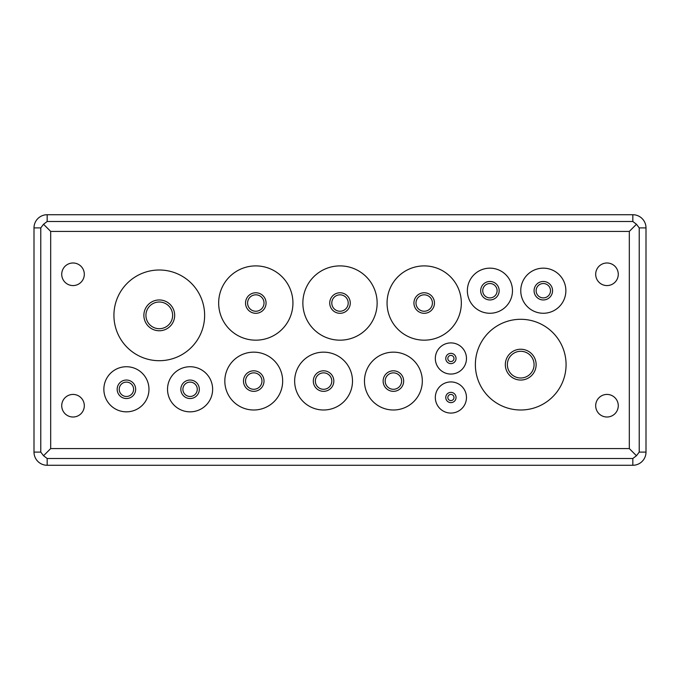 <?xml version="1.0" encoding="UTF-8"?>
<svg xmlns="http://www.w3.org/2000/svg" width="680" height="680" viewBox="0 0 680 680"><rect width="100%" height="100%" fill="white"/><g stroke="black" fill="none" stroke-linecap="round" stroke-linejoin="round"><path stroke-width="1.02" d="M148.971 389.291A22.559 22.559 0 0 1 126.412 411.842A22.559 22.559 0 0 1 103.861 389.291A22.559 22.559 0 0 1 126.412 366.732A22.559 22.559 0 0 1 148.971 389.291M565.87 290.708A22.559 22.559 0 0 1 543.312 313.267A22.559 22.559 0 0 1 520.761 290.708A22.559 22.559 0 0 1 543.312 268.158A22.559 22.559 0 0 1 565.87 290.708M512.473 290.708A22.559 22.559 0 0 1 489.923 313.267A22.559 22.559 0 0 1 467.364 290.708A22.559 22.559 0 0 1 489.923 268.158A22.559 22.559 0 0 1 512.473 290.708M212.636 389.291A22.559 22.559 0 0 1 190.077 411.842A22.559 22.559 0 0 1 167.526 389.291A22.559 22.559 0 0 1 190.077 366.732A22.559 22.559 0 0 1 212.636 389.291M84.311 274.278A11.296 11.296 0 0 1 73.023 285.575A11.296 11.296 0 0 1 61.727 274.278A11.296 11.296 0 0 1 73.023 262.99A11.296 11.296 0 0 1 84.311 274.278M618.273 405.722A11.296 11.296 0 0 1 606.976 417.01A11.296 11.296 0 0 1 595.688 405.722A11.296 11.296 0 0 1 606.976 394.425A11.296 11.296 0 0 1 618.273 405.722M84.311 405.722A11.296 11.296 0 0 1 73.023 417.01A11.296 11.296 0 0 1 61.727 405.722A11.296 11.296 0 0 1 73.023 394.425A11.296 11.296 0 0 1 84.311 405.722M618.273 274.278A11.296 11.296 0 0 1 606.976 285.575A11.296 11.296 0 0 1 595.688 274.278A11.296 11.296 0 0 1 606.976 262.99A11.296 11.296 0 0 1 618.273 274.278M282.668 381.072A28.925 28.925 0 0 1 253.742 409.998A28.925 28.925 0 0 1 224.825 381.072A28.925 28.925 0 0 1 253.742 352.155A28.925 28.925 0 0 1 282.668 381.072M352.495 381.072A28.925 28.925 0 0 1 323.57 409.998A28.925 28.925 0 0 1 294.652 381.072A28.925 28.925 0 0 1 323.57 352.155A28.925 28.925 0 0 1 352.495 381.072M422.314 381.072A28.925 28.925 0 0 1 393.397 409.998A28.925 28.925 0 0 1 364.471 381.072A28.925 28.925 0 0 1 393.397 352.155A28.925 28.925 0 0 1 422.314 381.072M466.471 397.502A15.572 15.572 0 0 1 450.899 413.075A15.572 15.572 0 0 1 435.327 397.502A15.572 15.572 0 0 1 450.899 381.93A15.572 15.572 0 0 1 466.471 397.502M466.471 358.479A15.572 15.572 0 0 1 450.899 374.059A15.572 15.572 0 0 1 435.327 358.479A15.572 15.572 0 0 1 450.899 342.907A15.572 15.572 0 0 1 466.471 358.479M204.629 315.358A45.347 45.347 0 0 1 159.273 360.706A45.347 45.347 0 0 1 113.925 315.358A45.347 45.347 0 0 1 159.273 270.002A45.347 45.347 0 0 1 204.629 315.358M566.075 364.642A45.347 45.347 0 0 1 520.727 409.998A45.347 45.347 0 0 1 475.371 364.642A45.347 45.347 0 0 1 520.727 319.294A45.347 45.347 0 0 1 566.075 364.642M292.935 303.034A37.136 37.136 0 0 1 255.799 340.17A37.136 37.136 0 0 1 218.662 303.034A37.136 37.136 0 0 1 255.799 265.897A37.136 37.136 0 0 1 292.935 303.034M461.337 303.034A37.136 37.136 0 0 1 424.201 340.17A37.136 37.136 0 0 1 387.065 303.034A37.136 37.136 0 0 1 424.201 265.897A37.136 37.136 0 0 1 461.337 303.034M377.137 303.034A37.136 37.136 0 0 1 340 340.17A37.136 37.136 0 0 1 302.863 303.034A37.136 37.136 0 0 1 340 265.897A37.136 37.136 0 0 1 377.137 303.034M135.66 389.291A9.239 9.239 0 0 1 126.412 398.531A9.239 9.239 0 0 1 117.172 389.291A9.239 9.239 0 0 1 126.412 380.043A9.239 9.239 0 0 1 135.66 389.291M552.56 290.708A9.239 9.239 0 0 1 543.312 299.957A9.239 9.239 0 0 1 534.072 290.708A9.239 9.239 0 0 1 543.312 281.469A9.239 9.239 0 0 1 552.56 290.708M499.162 290.708A9.239 9.239 0 0 1 489.923 299.957A9.239 9.239 0 0 1 480.675 290.708A9.239 9.239 0 0 1 489.923 281.469A9.239 9.239 0 0 1 499.162 290.708M199.325 389.291A9.239 9.239 0 0 1 190.077 398.531A9.239 9.239 0 0 1 180.838 389.291A9.239 9.239 0 0 1 190.077 380.043A9.239 9.239 0 0 1 199.325 389.291M264.01 381.072A10.268 10.268 0 0 1 253.742 391.34A10.268 10.268 0 0 1 243.474 381.072A10.268 10.268 0 0 1 253.742 370.804A10.268 10.268 0 0 1 264.01 381.072M333.837 381.072A10.268 10.268 0 0 1 323.57 391.34A10.268 10.268 0 0 1 313.301 381.072A10.268 10.268 0 0 1 323.57 370.804A10.268 10.268 0 0 1 333.837 381.072M403.665 381.072A10.268 10.268 0 0 1 393.397 391.34A10.268 10.268 0 0 1 383.129 381.072A10.268 10.268 0 0 1 393.397 370.804A10.268 10.268 0 0 1 403.665 381.072M456.034 397.502A5.134 5.134 0 0 1 450.899 402.637A5.134 5.134 0 0 1 445.765 397.502A5.134 5.134 0 0 1 450.899 392.368A5.134 5.134 0 0 1 456.034 397.502M456.034 358.479A5.134 5.134 0 0 1 450.899 363.622A5.134 5.134 0 0 1 445.765 358.479A5.134 5.134 0 0 1 450.899 353.345A5.134 5.134 0 0 1 456.034 358.479M174.675 315.358A15.402 15.402 0 0 1 159.273 330.76A15.402 15.402 0 0 1 143.871 315.358A15.402 15.402 0 0 1 159.273 299.957A15.402 15.402 0 0 1 174.675 315.358M536.129 364.642A15.402 15.402 0 0 1 520.727 380.043A15.402 15.402 0 0 1 505.325 364.642A15.402 15.402 0 0 1 520.727 349.24A15.402 15.402 0 0 1 536.129 364.642M266.067 303.034A10.268 10.268 0 0 1 255.799 313.301A10.268 10.268 0 0 1 245.531 303.034A10.268 10.268 0 0 1 255.799 292.765A10.268 10.268 0 0 1 266.067 303.034M434.469 303.034A10.268 10.268 0 0 1 424.201 313.301A10.268 10.268 0 0 1 413.933 303.034A10.268 10.268 0 0 1 424.201 292.765A10.268 10.268 0 0 1 434.469 303.034M350.268 303.034A10.268 10.268 0 0 1 340 313.301A10.268 10.268 0 0 1 329.732 303.034A10.268 10.268 0 0 1 340 292.765A10.268 10.268 0 0 1 350.268 303.034M119.23 389.291A7.191 7.191 0 0 1 126.412 382.1A7.191 7.191 0 0 1 133.603 389.291A7.191 7.191 0 0 1 126.412 396.474A7.191 7.191 0 0 1 119.23 389.291M536.129 290.708A7.191 7.191 0 0 1 543.312 283.526A7.191 7.191 0 0 1 550.502 290.708A7.191 7.191 0 0 1 543.312 297.899A7.191 7.191 0 0 1 536.129 290.708M482.732 290.708A7.191 7.191 0 0 1 489.923 283.526A7.191 7.191 0 0 1 497.106 290.708A7.191 7.191 0 0 1 489.923 297.899A7.191 7.191 0 0 1 482.732 290.708M182.894 389.291A7.191 7.191 0 0 1 190.077 382.1A7.191 7.191 0 0 1 197.268 389.291A7.191 7.191 0 0 1 190.077 396.474A7.191 7.191 0 0 1 182.894 389.291M245.531 381.072A8.211 8.211 0 0 1 253.742 372.861A8.211 8.211 0 0 1 261.962 381.072A8.211 8.211 0 0 1 253.742 389.291A8.211 8.211 0 0 1 245.531 381.072M315.358 381.072A8.211 8.211 0 0 1 323.57 372.861A8.211 8.211 0 0 1 331.789 381.072A8.211 8.211 0 0 1 323.57 389.291A8.211 8.211 0 0 1 315.358 381.072M385.177 381.072A8.211 8.211 0 0 1 393.397 372.861A8.211 8.211 0 0 1 401.608 381.072A8.211 8.211 0 0 1 393.397 389.291A8.211 8.211 0 0 1 385.177 381.072M447.822 397.502A3.077 3.077 0 0 1 450.899 394.425A3.077 3.077 0 0 1 453.976 397.502A3.077 3.077 0 0 1 450.899 400.588A3.077 3.077 0 0 1 447.822 397.502M447.822 358.479A3.077 3.077 0 0 1 450.899 355.402A3.077 3.077 0 0 1 453.976 358.479A3.077 3.077 0 0 1 450.899 361.565A3.077 3.077 0 0 1 447.822 358.479M145.928 315.358A13.345 13.345 0 0 1 159.273 302.005A13.345 13.345 0 0 1 172.626 315.358A13.345 13.345 0 0 1 159.273 328.703A13.345 13.345 0 0 1 145.928 315.358M507.373 364.642A13.345 13.345 0 0 1 520.727 351.296A13.345 13.345 0 0 1 534.072 364.642A13.345 13.345 0 0 1 520.727 377.995A13.345 13.345 0 0 1 507.373 364.642M247.588 303.034A8.211 8.211 0 0 1 255.799 294.822A8.211 8.211 0 0 1 264.01 303.034A8.211 8.211 0 0 1 255.799 311.245A8.211 8.211 0 0 1 247.588 303.034M415.99 303.034A8.211 8.211 0 0 1 424.201 294.822A8.211 8.211 0 0 1 432.412 303.034A8.211 8.211 0 0 1 424.201 311.245A8.211 8.211 0 0 1 415.99 303.034M331.789 303.034A8.211 8.211 0 0 1 340 294.822A8.211 8.211 0 0 1 348.211 303.034A8.211 8.211 0 0 1 340 311.245A8.211 8.211 0 0 1 331.789 303.034M50.685 448.587L629.314 448.587L629.314 231.412L636.463 224.264L632.825 221.501L47.175 221.501L43.537 224.264L50.685 231.412L50.685 448.587L43.537 455.736L47.175 458.498L632.825 458.498L636.463 455.736L639.226 452.098L639.226 227.902L636.463 224.264M629.314 448.587L636.463 455.736M43.537 224.264L40.774 227.902L40.774 452.098L43.537 455.736M47.175 214.727A13.175 13.175 0 0 0 34 227.902L34 452.098A13.175 13.175 0 0 0 47.175 465.273L632.825 465.273A13.175 13.175 0 0 0 646 452.098L646 227.902A13.175 13.175 0 0 0 632.825 214.727L47.175 214.727L47.175 221.501M629.314 231.412L50.685 231.412M34 227.902L40.774 227.902M632.825 221.501L632.825 214.727M639.226 227.902L646 227.902M639.226 452.098L646 452.098M632.825 458.498L632.825 465.273M47.175 458.498L47.175 465.273M40.774 452.098L34 452.098"/></g></svg>

